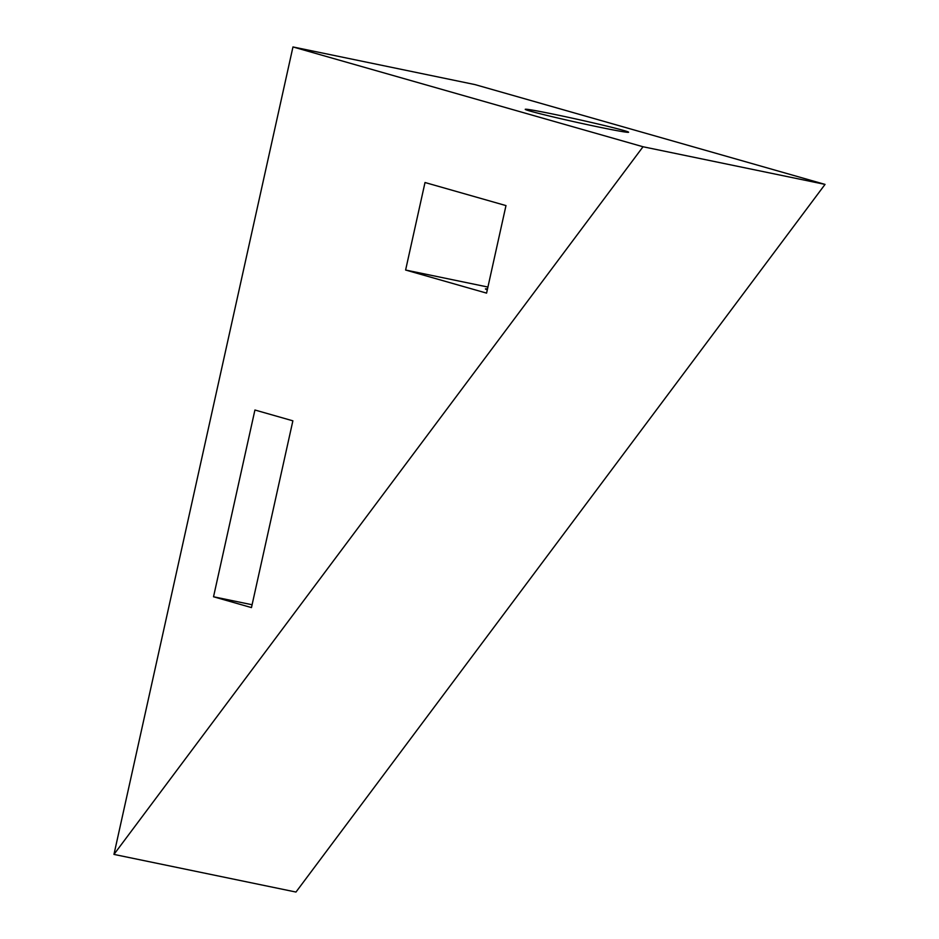 <?xml version="1.0" encoding="UTF-8"?>
<svg xmlns="http://www.w3.org/2000/svg" width="939" height="939" viewBox="0 0 939 939"><rect width="100%" height="100%" fill="white"/><g stroke="black" fill="none" stroke-linecap="round" stroke-linejoin="round"><path stroke-width="1.41" d="M599.317 127.164A52.936 1.538 12.5 0 0 628.602 132.235A52.936 1.538 12.5 0 0 554.526 114.394A52.936 1.538 12.5 0 0 525.241 109.323A52.936 1.538 12.5 0 0 599.317 127.164M113.959 854.408L295.973 892.05L825.041 184.396L474.981 84.592L292.968 46.95L113.959 854.408L643.027 146.754L825.041 184.396M643.027 146.754L292.968 46.95M251.464 607.592L213.529 596.77L254.927 410.014L292.874 420.825L251.464 607.592M486.578 293.121L405.613 270.033L425.015 182.518L505.98 205.594L486.578 293.121M487.318 289.787A52.936 1.538 -167.5 0 1 485.428 288.93A52.936 1.538 -167.5 0 1 487.505 288.966M405.613 270.033L487.928 287.052M213.529 596.77L252.098 604.751"/></g></svg>
